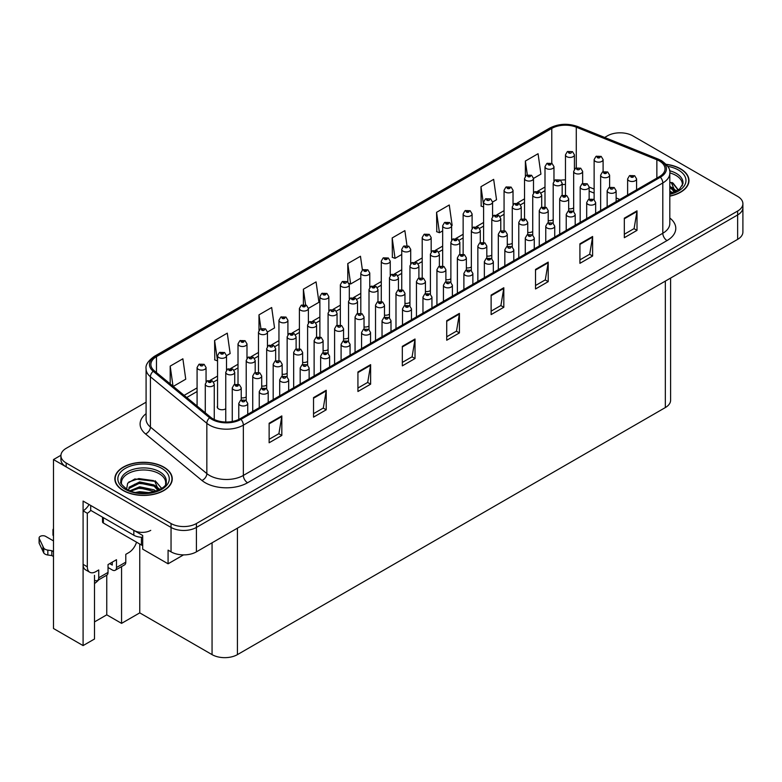 <?xml version="1.0" encoding="UTF-8"?>
<svg xmlns="http://www.w3.org/2000/svg" width="782" height="782" viewBox="0 0 782 782"><rect width="100%" height="100%" fill="white"/><g stroke="black" fill="none" stroke-linecap="round" stroke-linejoin="round"><path stroke-width="1.17" d="M217.552 406.014A4.78 2.766 0 0 0 217.249 406.982A4.78 2.766 0 0 0 218.647 408.937A4.78 2.766 0 0 0 225.754 408.722M94.505 575.327L94.505 639.002L83.088 645.59L83.088 501.067L142.705 535.484L142.705 549.159L168.081 563.802L168.081 550.137L171.043 551.848A17.937 10.361 0 0 0 196.409 551.848L737.641 239.36A17.937 10.361 0 0 0 742.9 232.039L742.9 207.631A17.937 10.361 0 0 1 737.641 214.952A17.937 10.361 0 0 0 742.9 207.631L742.9 203.721A17.937 10.361 0 0 0 737.641 196.399L632.785 135.853A17.937 10.361 0 0 0 607.409 135.853L604.662 137.446M183.545 554.878L168.081 563.802M620.771 132.832L619.422 132.832M146.087 402.192L66.177 448.33A17.937 10.361 0 0 0 60.918 455.662A17.937 10.361 0 0 0 66.177 462.983L171.043 523.529A17.937 10.361 0 0 0 196.409 523.529L196.409 527.43L737.641 214.952L196.409 527.43A17.937 10.361 0 0 1 171.043 527.43A17.937 10.361 0 0 0 196.409 527.43L196.409 551.848M83.088 645.59L53.489 628.503L53.489 459.562L171.043 527.43L66.177 466.883A17.937 10.361 0 0 1 60.918 459.562L60.918 455.662M60.937 455.271L53.489 459.562M384.49 315.117A4.78 2.766 0 0 0 389.475 314.188M404.959 303.299A4.78 2.766 0 0 0 409.944 302.38M425.428 291.49A4.78 2.766 0 0 0 430.403 290.562M486.815 256.037A4.78 2.766 0 0 0 491.8 255.118M507.283 244.228A4.78 2.766 0 0 0 512.269 243.3M548.211 220.592A4.78 2.766 0 0 0 553.197 219.664M527.752 232.41A4.78 2.766 0 0 0 532.738 231.482M445.887 279.673A4.78 2.766 0 0 0 450.872 278.744M364.031 326.935A4.78 2.766 0 0 0 369.006 326.006M343.562 338.753A4.78 2.766 0 0 0 348.547 337.824M323.093 350.561A4.78 2.766 0 0 0 328.078 349.642M302.634 362.379A4.78 2.766 0 0 0 307.609 361.45M282.165 374.197A4.78 2.766 0 0 0 287.15 373.268M261.696 386.015A4.78 2.766 0 0 0 266.682 385.086M241.237 397.823A4.78 2.766 0 0 0 246.213 396.904M466.355 267.855A4.78 2.766 0 0 0 471.341 266.926M568.68 208.774A4.78 2.766 0 0 0 573.665 207.856M670.594 278.079L670.594 400.247A17.937 10.361 180 0 1 665.335 407.569L237.425 654.622A17.937 10.361 180 0 1 212.059 654.622L139.753 612.873L139.753 544.028M139.753 612.873L121.562 623.371L121.562 566.608M94.505 621.905L106.763 614.828L121.562 623.371M98.825 579.736A19.139 11.046 -60 0 1 94.505 583.558M106.763 614.828L106.763 575.151M669.812 196.155A28.699 16.569 0 0 0 688.971 180.525A28.699 16.569 0 0 0 680.565 168.814A28.699 16.569 0 0 0 666.147 164.308M163.849 467.128A28.699 16.569 0 0 0 132.569 463.54A28.699 16.569 0 0 0 114.846 478.848A28.699 16.569 0 0 0 123.263 490.568A28.699 16.569 0 0 0 154.543 494.156A28.699 16.569 0 0 0 172.255 478.848A28.699 16.569 0 0 0 163.849 467.128M659.422 160.994A19.139 11.046 180 0 1 665.023 168.814A19.139 11.046 180 0 1 659.422 176.624L239.966 418.79A19.139 11.046 180 0 1 210.759 417.314L154.337 370.795A19.139 11.046 180 0 1 150.877 364.461A19.139 11.046 180 0 1 156.478 356.651L551.779 128.424A19.139 11.046 180 0 1 576.285 127.183L656.86 159.763A19.139 11.046 180 0 1 659.422 160.994M660.419 160.427A20.547 11.867 0 0 0 657.672 159.098L577.096 126.518A20.547 11.867 0 0 0 550.782 127.847L155.481 356.074A20.547 11.867 0 0 0 153.174 371.264L209.605 417.784A20.547 11.867 0 0 0 240.964 419.367L660.419 177.201A20.547 11.867 0 0 0 660.419 160.427M269.135 423.238L269.135 442.768L281.823 435.447L281.823 415.916L269.135 423.238M269.135 439.298L278.91 433.658L281.774 416.562A4.78 2.766 -120 0 0 281.823 415.916M278.822 433.717L281.823 435.447M313.533 397.608L313.533 417.138L326.221 409.807L326.221 390.277L313.533 397.608M313.533 413.668L323.308 408.028L326.172 390.932A4.78 2.766 -120 0 0 326.221 390.277M323.22 408.077L326.221 409.807M357.931 371.968L357.931 391.499L370.619 384.177L370.619 364.647L357.931 371.968M357.931 388.038L367.706 382.398L370.57 365.302A4.78 2.766 -120 0 0 370.619 364.647M367.618 382.447L370.619 384.177M402.329 346.338L402.329 365.868L415.017 358.547L415.017 339.017L402.329 346.338M402.329 362.408L412.104 356.758L414.968 339.662A4.78 2.766 -120 0 0 415.017 339.017M412.016 356.817L415.017 358.547M624.319 218.178L624.319 237.699L637.007 230.377L637.007 210.847L624.319 218.178M624.319 234.238L634.094 228.598L636.959 211.502A4.78 2.766 -120 0 0 637.007 210.847M634.007 228.647L637.007 230.377M579.921 243.808L579.921 263.339L592.609 256.017L592.609 236.487L579.921 243.808M579.921 259.868L589.696 254.228L592.561 237.132A4.78 2.766 -120 0 0 592.609 236.487M589.608 254.277L592.609 256.017M535.523 269.438L535.523 288.969L548.211 281.647L548.211 262.117L535.523 269.438M535.523 285.508L545.298 279.868L548.162 262.762A4.78 2.766 -120 0 0 548.211 262.117M545.21 279.917L548.211 281.647M491.125 295.068L491.125 314.599L503.813 307.277L503.813 287.747L491.125 295.068M491.125 311.138L500.9 305.498L503.764 288.402A4.78 2.766 -120 0 0 503.813 287.747M500.812 305.547L503.813 307.277M446.727 320.708L446.727 340.238L459.415 332.917L459.415 313.387L446.727 320.708M446.727 336.768L456.502 331.128L459.366 314.032A4.78 2.766 -120 0 0 459.415 313.387M456.414 331.177L459.415 332.917M196.409 523.529L737.641 211.042A17.937 10.361 0 0 0 742.9 203.721M267.454 332.018L274.541 327.932L271.677 307.522L258.989 314.843L258.989 330.258M226.516 355.654L230.143 353.562L227.279 333.152L214.591 340.483L214.796 359.896M173.262 386.406L185.745 379.192L182.88 358.791L170.193 366.113L170.193 383.874M406.963 245.568L404.871 230.622L392.183 237.943L392.388 257.356M451.634 225.685L452.133 225.392L449.269 204.992L436.581 212.313L436.786 231.726M492.572 202.049L496.531 199.762L493.667 179.361L480.979 186.683L481.184 206.096M533.5 178.423L540.929 174.132L538.065 153.722L525.377 161.043L525.377 176.185M308.382 308.391L318.939 302.292L316.075 281.891L303.387 289.213L303.387 304.618M362.398 270.015L360.473 256.261L347.785 263.583L347.785 281.882M347.785 263.583L350.649 283.983L360.805 278.118M350.649 283.983L348.997 283.367M392.183 237.943L395.047 258.353L401.743 254.492M395.047 258.353L392.183 257.288M436.581 212.313L439.445 232.723L442.671 230.856M439.445 232.723L436.581 231.648M483.599 206.995L480.979 206.018M480.979 186.683L483.599 205.343M525.377 161.043L527.322 174.894M303.387 289.213L305.586 304.863M258.989 314.843L260.924 328.626M214.591 340.483L217.552 360.834M217.455 360.883L214.591 359.818M170.193 366.113L173.008 386.2M574.428 169.205L574.428 154.846A4.487 2.59 180 0 1 571.662 157.241A4.487 2.59 180 0 1 566.774 156.674A4.487 2.59 180 0 1 565.464 154.846L567.253 151.737A2.991 1.799 57.8 0 1 568.846 151.825A1.496 0.86 0 0 0 568.885 153.018A1.496 0.86 0 0 0 571.007 153.018A1.496 0.86 0 0 0 571.007 151.796A1.496 0.86 0 0 0 568.934 151.767L569.54 152.148M568.934 151.767A2.991 1.652 -117.9 0 0 567.537 151.571A2.991 1.652 -117.9 0 0 567.409 151.649M569.501 152.637L568.846 151.825M603.098 171.698L603.098 159.587A4.487 2.59 180 0 1 600.332 161.972A4.487 2.59 180 0 1 595.444 161.415A4.487 2.59 180 0 1 594.134 159.587L595.923 156.468A2.991 1.799 57.8 0 1 597.516 156.556A1.496 0.86 0 0 0 597.556 157.749A1.496 0.86 0 0 0 599.677 157.749A1.496 0.86 0 0 0 599.677 156.527A1.496 0.86 0 0 0 597.604 156.508L599.217 157.143L598.191 157.387L597.516 156.556M598.21 157.397L598.21 156.889M597.604 156.508A2.991 1.652 -117.9 0 0 596.207 156.302A2.991 1.652 -117.9 0 0 596.079 156.39M609.608 187.269L609.608 175.158A4.487 2.59 180 0 1 606.842 177.553A4.487 2.59 180 0 1 601.954 176.986A4.487 2.59 180 0 1 600.644 175.158L602.433 172.05A2.991 1.799 57.8 0 1 604.027 172.138A1.496 0.86 0 0 0 604.066 173.33A1.496 0.86 0 0 0 606.187 173.33A1.496 0.86 0 0 0 606.187 172.108A1.496 0.86 0 0 0 604.115 172.079L605.727 172.714L604.701 172.959L604.027 172.138M604.721 172.969L604.721 172.46M604.115 172.079A2.991 1.652 -117.9 0 0 602.717 171.874A2.991 1.652 -117.9 0 0 602.59 171.962M636.587 189.801L636.587 178.922A4.487 2.59 180 0 1 633.821 181.307A4.487 2.59 180 0 1 628.933 180.75A4.487 2.59 180 0 1 627.623 178.922L629.412 175.803A2.991 1.799 57.8 0 1 631.006 175.891A1.496 0.86 0 0 0 631.045 177.084A1.496 0.86 0 0 0 633.166 177.084A1.496 0.86 0 0 0 633.166 175.862A1.496 0.86 0 0 0 631.094 175.842L632.706 176.478L631.68 176.722L631.006 175.891M631.7 176.732L631.7 176.224M631.094 175.842A2.991 1.652 -117.9 0 0 629.696 175.637A2.991 1.652 -117.9 0 0 629.569 175.725M553.969 181.013L553.969 166.664A4.487 2.59 180 0 1 551.202 169.059A4.487 2.59 180 0 1 546.315 168.492A4.487 2.59 180 0 1 544.995 166.664L546.784 163.546A2.991 1.799 57.8 0 1 548.378 163.633A1.496 0.86 0 0 0 548.426 164.836A1.496 0.86 0 0 0 550.538 164.836A1.496 0.86 0 0 0 550.538 163.614A1.496 0.86 0 0 0 548.475 163.585L550.078 164.22L549.062 164.464L548.378 163.633M548.475 163.585A2.991 1.652 -117.9 0 0 547.077 163.379A2.991 1.652 -117.9 0 0 546.941 163.467M533.5 192.831L533.5 178.482A4.487 2.59 180 0 1 530.734 180.867A4.487 2.59 180 0 1 525.846 180.31A4.487 2.59 180 0 1 524.527 178.482L526.315 175.364A2.991 1.799 57.8 0 1 527.918 175.451A1.496 0.86 0 0 0 527.958 176.644A1.496 0.86 0 0 0 530.069 176.644A1.496 0.86 0 0 0 530.069 175.422A1.496 0.86 0 0 0 528.006 175.403L529.61 176.038L528.593 176.282L527.918 175.451M528.612 176.292L528.612 175.784M528.006 175.403A2.991 1.652 -117.9 0 0 526.609 175.197A2.991 1.652 -117.9 0 0 526.472 175.285M513.031 204.649L513.031 190.29A4.487 2.59 180 0 1 510.265 192.685A4.487 2.59 180 0 1 505.377 192.128A4.487 2.59 180 0 1 504.067 190.29L505.856 187.181A2.991 1.799 57.8 0 1 507.45 187.269A1.496 0.86 0 0 0 507.489 188.462A1.496 0.86 0 0 0 509.61 188.462A1.496 0.86 0 0 0 509.61 187.24A1.496 0.86 0 0 0 507.538 187.221L509.15 187.856L508.124 188.1L507.45 187.269M508.144 188.11L508.144 187.602M507.538 187.221A2.991 1.652 -117.9 0 0 506.14 187.015A2.991 1.652 -117.9 0 0 506.013 187.103M492.572 216.467L492.572 202.108A4.487 2.59 180 0 1 489.806 204.503A4.487 2.59 180 0 1 484.918 203.936A4.487 2.59 180 0 1 483.599 202.108L485.387 198.999A2.991 1.799 57.8 0 1 486.981 199.087A1.496 0.86 0 0 0 487.03 200.28A1.496 0.86 0 0 0 489.141 200.28A1.496 0.86 0 0 0 489.141 199.058A1.496 0.86 0 0 0 487.078 199.029L487.685 199.41M487.078 199.029A2.991 1.652 -117.9 0 0 485.681 198.833A2.991 1.652 -117.9 0 0 485.544 198.911M487.645 199.899L486.981 199.087M582.639 183.516L582.639 171.395A4.487 2.59 180 0 1 579.863 173.79A4.487 2.59 180 0 1 574.975 173.233A4.487 2.59 180 0 1 573.665 171.395L575.454 168.286A2.991 1.799 57.8 0 1 577.048 168.374A1.496 0.86 0 0 0 577.096 169.567A1.496 0.86 0 0 0 579.208 169.567A1.496 0.86 0 0 0 579.208 168.345A1.496 0.86 0 0 0 577.136 168.326L577.742 168.707M577.136 168.326A2.991 1.652 -117.9 0 0 575.738 168.12A2.991 1.652 -117.9 0 0 575.611 168.208M577.712 169.186L577.048 168.374M562.17 195.334L562.17 183.213A4.487 2.59 180 0 1 559.404 185.608A4.487 2.59 180 0 1 554.516 185.041A4.487 2.59 180 0 1 553.197 183.213L554.985 180.104A2.991 1.799 57.8 0 1 556.579 180.192A1.496 0.86 0 0 0 556.628 181.385A1.496 0.86 0 0 0 558.739 181.385A1.496 0.86 0 0 0 558.739 180.163A1.496 0.86 0 0 0 556.676 180.134L557.283 180.515M556.676 180.134A2.991 1.652 -117.9 0 0 555.279 179.938A2.991 1.652 -117.9 0 0 555.142 180.016M557.243 181.004L556.579 180.192M541.701 207.142L541.701 195.031A4.487 2.59 180 0 1 538.935 197.426A4.487 2.59 180 0 1 534.047 196.859A4.487 2.59 180 0 1 532.738 195.031L534.526 191.913A2.991 1.799 57.8 0 1 536.12 192.001A1.496 0.86 0 0 0 536.159 193.203A1.496 0.86 0 0 0 538.28 193.203A1.496 0.86 0 0 0 538.28 191.981A1.496 0.86 0 0 0 536.208 191.952L537.821 192.587L536.794 192.831L536.12 192.001M536.814 192.841L536.814 192.333M536.208 191.952A2.991 1.652 -117.9 0 0 534.81 191.746A2.991 1.652 -117.9 0 0 534.683 191.834M521.242 218.96L521.242 206.849A4.487 2.59 180 0 1 518.466 209.234A4.487 2.59 180 0 1 513.578 208.677A4.487 2.59 180 0 1 512.269 206.849L514.057 203.731A2.991 1.799 57.8 0 1 515.651 203.819A1.496 0.86 0 0 0 515.7 205.011A1.496 0.86 0 0 0 517.811 205.011A1.496 0.86 0 0 0 517.811 203.789A1.496 0.86 0 0 0 515.739 203.77L517.352 204.405L516.335 204.649L515.651 203.819M516.345 204.659L516.345 204.151M515.739 203.77A2.991 1.652 -117.9 0 0 514.341 203.564A2.991 1.652 -117.9 0 0 514.214 203.652M589.149 199.087L589.149 186.976A4.487 2.59 180 0 1 586.383 189.361A4.487 2.59 180 0 1 581.495 188.804A4.487 2.59 180 0 1 580.176 186.976L581.964 183.858A2.991 1.799 57.8 0 1 583.558 183.946A1.496 0.86 0 0 0 583.607 185.139A1.496 0.86 0 0 0 585.718 185.139A1.496 0.86 0 0 0 585.718 183.926A1.496 0.86 0 0 0 583.655 183.897L584.262 184.278M583.655 183.897A2.991 1.652 -117.9 0 0 582.258 183.692A2.991 1.652 -117.9 0 0 582.121 183.78M584.222 184.767L583.558 183.946M568.68 210.905L568.68 198.784A4.487 2.59 180 0 1 565.914 201.179A4.487 2.59 180 0 1 561.026 200.622A4.487 2.59 180 0 1 559.707 198.784L561.496 195.676A2.991 1.799 57.8 0 1 563.099 195.764A1.496 0.86 0 0 0 563.138 196.956A1.496 0.86 0 0 0 565.249 196.956A1.496 0.86 0 0 0 565.249 195.735A1.496 0.86 0 0 0 563.187 195.715L564.79 196.35L563.773 196.595L563.099 195.764M563.793 196.605L563.793 196.096M563.187 195.715A2.991 1.652 -117.9 0 0 561.789 195.51A2.991 1.652 -117.9 0 0 561.652 195.598M548.211 222.723L548.211 210.602A4.487 2.59 180 0 1 545.445 212.997A4.487 2.59 180 0 1 540.558 212.44A4.487 2.59 180 0 1 539.248 210.602L541.036 207.494A2.991 1.799 57.8 0 1 542.63 207.582A1.496 0.86 0 0 0 542.669 208.774A1.496 0.86 0 0 0 544.79 208.774A1.496 0.86 0 0 0 544.79 207.553A1.496 0.86 0 0 0 542.718 207.523L544.331 208.159L543.304 208.403L542.63 207.582M543.324 208.423L543.324 207.904M542.718 207.523A2.991 1.652 -117.9 0 0 541.32 207.328A2.991 1.652 -117.9 0 0 541.193 207.406M527.752 234.541L527.752 222.42A4.487 2.59 180 0 1 524.986 224.815A4.487 2.59 180 0 1 520.098 224.248A4.487 2.59 180 0 1 518.779 222.42L520.568 219.312A2.991 1.799 57.8 0 1 522.161 219.4A1.496 0.86 0 0 0 522.21 220.592A1.496 0.86 0 0 0 524.321 220.592A1.496 0.86 0 0 0 524.321 219.371A1.496 0.86 0 0 0 522.259 219.341L522.865 219.722M522.259 219.341A2.991 1.652 -117.9 0 0 520.861 219.146A2.991 1.652 -117.9 0 0 520.724 219.224M522.826 220.211L522.161 219.4M669.803 172.91A22.121 12.776 180 0 1 675.912 175.403A22.121 12.776 180 0 1 682.256 185.823M675.257 191.766L671.503 183.027L669.812 182.05M666.323 164.503A28.406 16.402 180 0 1 680.35 168.932A28.406 16.402 180 0 1 688.668 180.525A28.406 16.402 180 0 1 669.812 195.979M669.812 190.906L672.579 192.851M669.812 192.128L671.513 193.203M669.812 186.028L675.032 191.873M669.812 187.25L674.661 192.03M671.582 182.91L673.126 183.79L678.229 190.075M673.429 188.863L676.235 191.277M671.846 182.441L673.126 183.174L678.346 189.997M671.718 187.25L676.577 191.091M136.537 542.18A11.965 6.901 -60 0 1 128.756 552.63L125.794 554.34L125.794 562.15L116.489 567.517A5.982 3.451 60 0 1 115.257 570.254A5.982 3.451 60 0 1 112.266 569.961L108.033 567.517M116.489 567.517L116.489 559.707L108.033 564.584L108.033 572.404L98.737 577.771L98.737 569.961L95.775 571.671A11.965 6.901 -60 0 1 89.793 572.258A11.965 6.901 -60 0 1 87.32 566.784L87.32 513.275L83.088 510.832A11.965 6.901 120 0 0 89.07 504.517M109.724 563.617L112.266 565.073L112.266 562.15M150.74 530.362A11.965 6.901 180 0 1 133.83 530.362L90.702 505.455L90.702 510.343L133.83 535.24A11.965 6.901 0 0 0 142.705 537.263M89.793 572.258L85.561 569.824A11.965 6.901 -60 0 1 83.088 564.34L83.088 510.832M90.8 510.402A11.965 6.901 -60 0 1 87.32 513.275M53.489 556.53L51.817 555.562L51.817 550.684L53.489 551.652M98.737 577.771A5.982 3.451 60 0 1 97.496 580.508A5.982 3.451 60 0 1 94.505 580.215M53.489 540.909L45.62 536.364A3.822 2.209 180 0 0 41.456 535.885A3.822 2.209 180 0 0 39.1 537.918A3.822 2.209 180 0 0 39.227 538.495L43.763 548.123A5.982 3.451 0 0 0 47.839 550.117L51.817 550.684M51.817 555.562L47.839 555.005L47.839 550.117M43.763 548.123L43.763 553.001L39.227 543.373A3.822 2.209 0 0 1 39.1 542.806L39.1 537.918M43.763 553.001A5.982 3.451 0 0 0 47.839 555.005M97.496 580.508L106.802 575.141A5.982 3.451 -120 0 0 108.033 572.404M42.961 546.53L42.961 551.408M115.257 570.254L124.553 564.887A5.982 3.451 -120 0 0 125.794 562.15M53.489 531.046A3.822 2.209 180 0 1 52.961 529.922A3.822 2.209 180 0 1 53.489 528.798M52.961 529.922L52.961 534.8A3.822 2.209 0 0 0 53.489 535.924M121.562 484.136A22.121 12.776 180 0 1 133.986 471.233A22.121 12.776 180 0 1 159.196 473.726A22.121 12.776 180 0 1 165.549 484.146M158.55 490.079L154.797 481.35L134.846 478.965L127.671 483.217L126.635 489.063M163.643 467.255A28.406 16.402 180 0 1 171.962 478.848A28.406 16.402 180 0 1 154.425 493.999A28.406 16.402 180 0 1 123.468 490.441A28.406 16.402 180 0 1 115.15 478.848A28.406 16.402 180 0 1 132.686 463.697A28.406 16.402 180 0 1 163.643 467.255M135.824 492.406L139.685 491.673L149.714 492.68M139.333 492.934L146.156 493.061M130.056 490.734L139.685 486.785L154.122 489.835L155.862 491.174M130.995 491.086L139.685 488.007L154.807 491.526M128.707 490.148L129.118 487.196L139.685 481.908L154.122 484.957L158.316 490.187M128.649 489.845L129.118 488.418L139.685 483.129L154.122 486.169L157.954 490.353M102.51 517.166L102.51 521.819A2.991 1.73 0 0 0 103.38 523.041L141.444 545.005A2.991 1.73 0 0 0 142.705 545.445M128.825 482.015L138.844 478.574L153.536 480.607M154.865 481.223L156.41 482.103L161.522 488.398M134.484 484.302L138.844 483.462L150.525 484.42M156.723 487.186L159.518 489.6M134.484 489.19L138.844 488.339L150.525 489.297M140.897 493.061L144.69 493.129M155.139 480.754L161.63 488.32M155.002 485.573L159.87 489.415M616.128 201.619L616.128 190.73A4.487 2.59 180 0 1 613.352 193.125A4.487 2.59 180 0 1 608.464 192.567A4.487 2.59 180 0 1 607.155 190.73L608.943 187.621A2.991 1.799 57.8 0 1 610.537 187.709A1.496 0.86 0 0 0 610.586 188.902A1.496 0.86 0 0 0 612.697 188.902A1.496 0.86 0 0 0 612.697 187.68A1.496 0.86 0 0 0 610.625 187.651L611.231 188.042M610.625 187.651A2.991 1.652 -117.9 0 0 609.227 187.455A2.991 1.652 -117.9 0 0 609.1 187.543M611.201 188.521L610.537 187.709M595.659 213.437L595.659 202.548A4.487 2.59 180 0 1 592.893 204.943A4.487 2.59 180 0 1 588.005 204.376A4.487 2.59 180 0 1 586.686 202.548L588.475 199.439A2.991 1.799 57.8 0 1 590.068 199.527A1.496 0.86 0 0 0 590.117 200.72A1.496 0.86 0 0 0 592.228 200.72A1.496 0.86 0 0 0 592.228 199.498A1.496 0.86 0 0 0 590.166 199.469L591.769 200.104L590.752 200.348L590.068 199.527M590.166 199.469A2.991 1.652 -117.9 0 0 588.768 199.273A2.991 1.652 -117.9 0 0 588.631 199.351M575.19 225.255L575.19 214.366A4.487 2.59 180 0 1 572.424 216.761A4.487 2.59 180 0 1 567.537 216.194A4.487 2.59 180 0 1 566.227 214.366L568.015 211.248A2.991 1.799 57.8 0 1 569.609 211.335A1.496 0.86 0 0 0 569.648 212.538A1.496 0.86 0 0 0 571.769 212.538A1.496 0.86 0 0 0 571.769 211.316A1.496 0.86 0 0 0 569.697 211.287L571.31 211.922L570.283 212.166L569.609 211.335M570.303 212.176L570.303 211.668M569.697 211.287A2.991 1.652 -117.9 0 0 568.299 211.081A2.991 1.652 -117.9 0 0 568.172 211.169M554.731 237.063L554.731 226.184A4.487 2.59 180 0 1 551.955 228.569A4.487 2.59 180 0 1 547.068 228.012A4.487 2.59 180 0 1 545.758 226.184L547.547 223.065A2.991 1.799 57.8 0 1 549.14 223.153A1.496 0.86 0 0 0 549.189 224.346A1.496 0.86 0 0 0 551.3 224.346A1.496 0.86 0 0 0 551.3 223.124A1.496 0.86 0 0 0 549.228 223.105L549.834 223.486M549.228 223.105A2.991 1.652 -117.9 0 0 547.83 222.899A2.991 1.652 -117.9 0 0 547.703 222.987M549.805 223.975L549.14 223.153M534.262 248.881L534.262 237.992A4.487 2.59 180 0 1 531.496 240.387A4.487 2.59 180 0 1 526.609 239.83A4.487 2.59 180 0 1 525.289 237.992L527.078 234.883A2.991 1.799 57.8 0 1 528.671 234.971A1.496 0.86 0 0 0 528.72 236.164A1.496 0.86 0 0 0 530.831 236.164A1.496 0.86 0 0 0 530.831 234.942A1.496 0.86 0 0 0 528.769 234.923L529.375 235.304M528.769 234.923A2.991 1.652 -117.9 0 0 527.371 234.717A2.991 1.652 -117.9 0 0 527.234 234.805M529.336 235.783L528.671 234.971M513.794 260.699L513.794 249.81A4.487 2.59 180 0 1 511.027 252.205A4.487 2.59 180 0 1 506.14 251.638A4.487 2.59 180 0 1 504.83 249.81L506.619 246.701A2.991 1.799 57.8 0 1 508.212 246.789A1.496 0.86 0 0 0 508.251 247.982A1.496 0.86 0 0 0 510.372 247.982A1.496 0.86 0 0 0 510.372 246.76A1.496 0.86 0 0 0 508.3 246.731L508.906 247.112M508.3 246.731A2.991 1.652 -117.9 0 0 506.902 246.535A2.991 1.652 -117.9 0 0 506.775 246.613M508.867 247.141L508.212 246.789M493.334 272.517L493.334 261.628A4.487 2.59 180 0 1 490.558 264.023A4.487 2.59 180 0 1 485.671 263.456A4.487 2.59 180 0 1 484.361 261.628L486.15 258.51A2.991 1.799 57.8 0 1 487.743 258.598A1.496 0.86 0 0 0 487.792 259.8A1.496 0.86 0 0 0 489.903 259.8A1.496 0.86 0 0 0 489.903 258.578A1.496 0.86 0 0 0 487.841 258.549L489.444 259.184L488.427 259.428L487.743 258.598M488.447 259.438L488.447 258.93M487.841 258.549A2.991 1.652 -117.9 0 0 486.433 258.343A2.991 1.652 -117.9 0 0 486.306 258.431M472.866 284.325L472.866 273.446A4.487 2.59 180 0 1 470.099 275.831A4.487 2.59 180 0 1 465.212 275.274A4.487 2.59 180 0 1 463.892 273.446L465.681 270.328A2.991 1.799 57.8 0 1 467.274 270.416A1.496 0.86 0 0 0 467.323 271.608A1.496 0.86 0 0 0 469.435 271.608A1.496 0.86 0 0 0 469.435 270.386A1.496 0.86 0 0 0 467.372 270.367L467.978 270.748M467.372 270.367A2.991 1.652 -117.9 0 0 465.974 270.161A2.991 1.652 -117.9 0 0 465.837 270.249M467.939 271.237L467.274 270.416M452.397 296.143L452.397 285.254A4.487 2.59 180 0 1 449.63 287.649A4.487 2.59 180 0 1 444.743 287.092A4.487 2.59 180 0 1 443.433 285.254L445.222 282.146A2.991 1.799 57.8 0 1 446.815 282.234A1.496 0.86 0 0 0 446.854 283.426A1.496 0.86 0 0 0 448.976 283.426A1.496 0.86 0 0 0 448.976 282.204A1.496 0.86 0 0 0 446.903 282.185L447.509 282.566M446.903 282.185A2.991 1.652 -117.9 0 0 445.505 281.979A2.991 1.652 -117.9 0 0 445.378 282.067M447.47 283.055L446.815 282.234M431.938 307.961L431.938 297.072A4.487 2.59 180 0 1 429.162 299.467A4.487 2.59 180 0 1 424.274 298.9A4.487 2.59 180 0 1 422.964 297.072L424.753 293.964A2.991 1.799 57.8 0 1 426.346 294.052A1.496 0.86 0 0 0 426.395 295.244A1.496 0.86 0 0 0 428.507 295.244A1.496 0.86 0 0 0 428.507 294.022A1.496 0.86 0 0 0 426.444 293.993L428.047 294.628L427.031 294.873L426.346 294.052M427.05 294.882L427.05 294.374M426.444 293.993A2.991 1.652 -117.9 0 0 425.046 293.797A2.991 1.652 -117.9 0 0 424.909 293.876M411.469 319.779L411.469 308.89A4.487 2.59 180 0 1 408.703 311.285A4.487 2.59 180 0 1 403.815 310.718A4.487 2.59 180 0 1 402.495 308.89L404.284 305.772A2.991 1.799 57.8 0 1 405.878 305.87A1.496 0.86 0 0 0 405.926 307.062A1.496 0.86 0 0 0 408.038 307.062A1.496 0.86 0 0 0 408.038 305.84A1.496 0.86 0 0 0 405.975 305.811L407.578 306.446L406.562 306.691L405.878 305.87M406.581 306.7L406.581 306.192M405.975 305.811A2.991 1.652 -117.9 0 0 404.577 305.606A2.991 1.652 -117.9 0 0 404.441 305.694M391 331.588L391 320.708A4.487 2.59 180 0 1 388.234 323.093A4.487 2.59 180 0 1 383.346 322.536A4.487 2.59 180 0 1 382.036 320.708L383.825 317.59A2.991 1.799 57.8 0 1 385.418 317.678A1.496 0.86 0 0 0 385.458 318.87A1.496 0.86 0 0 0 387.579 318.87A1.496 0.86 0 0 0 387.579 317.658A1.496 0.86 0 0 0 385.506 317.629L386.113 318.01M385.506 317.629A2.991 1.652 -117.9 0 0 384.109 317.424A2.991 1.652 -117.9 0 0 383.982 317.512M386.073 318.499L385.418 317.678M370.541 343.406L370.541 332.516A4.487 2.59 180 0 1 367.765 334.911A4.487 2.59 180 0 1 362.877 334.354A4.487 2.59 180 0 1 361.567 332.516L363.356 329.408A2.991 1.799 57.8 0 1 364.95 329.496A1.496 0.86 0 0 0 364.998 330.688A1.496 0.86 0 0 0 367.11 330.688A1.496 0.86 0 0 0 367.11 329.466A1.496 0.86 0 0 0 365.047 329.447L365.653 329.828M365.047 329.447A2.991 1.652 -117.9 0 0 363.65 329.242A2.991 1.652 -117.9 0 0 363.513 329.33M365.614 330.317L364.95 329.496M350.072 355.224L350.072 344.334A4.487 2.59 180 0 1 347.306 346.729A4.487 2.59 180 0 1 342.418 346.172A4.487 2.59 180 0 1 341.099 344.334L342.887 341.226A2.991 1.799 57.8 0 1 344.481 341.314A1.496 0.86 0 0 0 344.53 342.506A1.496 0.86 0 0 0 346.641 342.506A1.496 0.86 0 0 0 346.641 341.284A1.496 0.86 0 0 0 344.579 341.255L346.182 341.89L345.165 342.135L344.481 341.314M345.185 342.154L345.185 341.636M344.579 341.255A2.991 1.652 -117.9 0 0 343.181 341.06A2.991 1.652 -117.9 0 0 343.044 341.138M329.603 367.041L329.603 356.152A4.487 2.59 180 0 1 326.837 358.547A4.487 2.59 180 0 1 321.949 357.98A4.487 2.59 180 0 1 320.64 356.152L322.428 353.044A2.991 1.799 57.8 0 1 324.022 353.132A1.496 0.86 0 0 0 324.061 354.324A1.496 0.86 0 0 0 326.182 354.324A1.496 0.86 0 0 0 326.182 353.102A1.496 0.86 0 0 0 324.11 353.073L325.723 353.708L324.696 353.953L324.022 353.132M324.716 353.963L324.716 353.454M324.11 353.073A2.991 1.652 -117.9 0 0 322.712 352.877A2.991 1.652 -117.9 0 0 322.585 352.956M309.144 378.85L309.144 367.97A4.487 2.59 180 0 1 306.378 370.355A4.487 2.59 180 0 1 301.481 369.798A4.487 2.59 180 0 1 300.171 367.97L301.96 364.852A2.991 1.799 57.8 0 1 303.553 364.94A1.496 0.86 0 0 0 303.602 366.132A1.496 0.86 0 0 0 305.713 366.132A1.496 0.86 0 0 0 305.713 364.92A1.496 0.86 0 0 0 303.651 364.891L304.257 365.272M303.651 364.891A2.991 1.652 -117.9 0 0 302.253 364.686A2.991 1.652 -117.9 0 0 302.116 364.774M304.218 365.761L303.553 364.94M288.675 390.668L288.675 379.788A4.487 2.59 180 0 1 285.909 382.173A4.487 2.59 180 0 1 281.021 381.616A4.487 2.59 180 0 1 279.702 379.788L281.491 376.67A2.991 1.799 57.8 0 1 283.094 376.758A1.496 0.86 0 0 0 283.133 377.95A1.496 0.86 0 0 0 285.244 377.95A1.496 0.86 0 0 0 285.244 376.728A1.496 0.86 0 0 0 283.182 376.709L283.788 377.09M283.182 376.709A2.991 1.652 -117.9 0 0 281.784 376.504A2.991 1.652 -117.9 0 0 281.647 376.592M283.749 377.579L283.094 376.758M268.206 402.486L268.206 391.596A4.487 2.59 180 0 1 265.44 393.991A4.487 2.59 180 0 1 260.553 393.434A4.487 2.59 180 0 1 259.243 391.596L261.032 388.488A2.991 1.799 57.8 0 1 262.625 388.576A1.496 0.86 0 0 0 262.664 389.768A1.496 0.86 0 0 0 264.785 389.768A1.496 0.86 0 0 0 264.785 388.546A1.496 0.86 0 0 0 262.713 388.517L264.326 389.162L263.299 389.397L262.625 388.576M263.319 389.416L263.319 388.898M262.713 388.517A2.991 1.652 -117.9 0 0 261.315 388.322A2.991 1.652 -117.9 0 0 261.188 388.4M247.747 414.304L247.747 403.414A4.487 2.59 180 0 1 244.981 405.809A4.487 2.59 180 0 1 240.094 405.242A4.487 2.59 180 0 1 238.774 403.414L240.563 400.306A2.991 1.799 57.8 0 1 242.156 400.394A1.496 0.86 0 0 0 242.205 401.586A1.496 0.86 0 0 0 244.316 401.586A1.496 0.86 0 0 0 244.316 400.364A1.496 0.86 0 0 0 242.254 400.335L242.86 400.716M242.254 400.335A2.991 1.652 -117.9 0 0 240.856 400.14A2.991 1.652 -117.9 0 0 240.719 400.218M242.821 401.205L242.156 400.394M472.103 228.276L472.103 213.926A4.487 2.59 180 0 1 469.337 216.321A4.487 2.59 180 0 1 464.449 215.754A4.487 2.59 180 0 1 463.14 213.926L464.928 210.808A2.991 1.799 57.8 0 1 466.522 210.896A1.496 0.86 0 0 0 466.561 212.098A1.496 0.86 0 0 0 468.672 212.098A1.496 0.86 0 0 0 468.672 210.876A1.496 0.86 0 0 0 466.61 210.847L468.213 211.482L467.196 211.727L466.522 210.896M466.61 210.847A2.991 1.652 -117.9 0 0 465.212 210.641A2.991 1.652 -117.9 0 0 465.075 210.729M451.634 240.094L451.634 225.744A4.487 2.59 180 0 1 448.868 228.129A4.487 2.59 180 0 1 443.981 227.572A4.487 2.59 180 0 1 442.671 225.744L444.459 222.626A2.991 1.799 57.8 0 1 446.053 222.714A1.496 0.86 0 0 0 446.102 223.906A1.496 0.86 0 0 0 448.213 223.906A1.496 0.86 0 0 0 448.213 222.684A1.496 0.86 0 0 0 446.141 222.665L447.754 223.3L446.727 223.544L446.053 222.714M446.747 223.554L446.747 223.046M446.141 222.665A2.991 1.652 -117.9 0 0 444.743 222.459A2.991 1.652 -117.9 0 0 444.616 222.547M431.175 251.912L431.175 237.552A4.487 2.59 180 0 1 428.409 239.947A4.487 2.59 180 0 1 423.521 239.39A4.487 2.59 180 0 1 422.202 237.552L423.991 234.444A2.991 1.799 57.8 0 1 425.584 234.532A1.496 0.86 0 0 0 425.633 235.724A1.496 0.86 0 0 0 427.744 235.724A1.496 0.86 0 0 0 427.744 234.502A1.496 0.86 0 0 0 425.682 234.483L426.288 234.864M425.682 234.483A2.991 1.652 -117.9 0 0 424.284 234.277A2.991 1.652 -117.9 0 0 424.147 234.365M426.249 235.353L425.584 234.532M500.773 230.778L500.773 218.657A4.487 2.59 180 0 1 498.007 221.052A4.487 2.59 180 0 1 493.119 220.495A4.487 2.59 180 0 1 491.8 218.657L493.589 215.549A2.991 1.799 57.8 0 1 495.182 215.637A1.496 0.86 0 0 0 495.231 216.829A1.496 0.86 0 0 0 497.342 216.829A1.496 0.86 0 0 0 497.342 215.607A1.496 0.86 0 0 0 495.28 215.588L495.886 215.969M495.28 215.588A2.991 1.652 -117.9 0 0 493.882 215.382A2.991 1.652 -117.9 0 0 493.745 215.47M495.847 216.458L495.182 215.637M480.304 242.596L480.304 230.475A4.487 2.59 180 0 1 477.538 232.87A4.487 2.59 180 0 1 472.651 232.303A4.487 2.59 180 0 1 471.341 230.475L473.13 227.367A2.991 1.799 57.8 0 1 474.723 227.454A1.496 0.86 0 0 0 474.762 228.647A1.496 0.86 0 0 0 476.883 228.647A1.496 0.86 0 0 0 476.883 227.425A1.496 0.86 0 0 0 474.811 227.396L475.417 227.777M474.811 227.396A2.991 1.652 -117.9 0 0 473.413 227.2A2.991 1.652 -117.9 0 0 473.286 227.279M475.378 228.266L474.723 227.454M459.845 254.404L459.845 242.293A4.487 2.59 180 0 1 457.069 244.688A4.487 2.59 180 0 1 452.182 244.121A4.487 2.59 180 0 1 450.872 242.293L452.661 239.175A2.991 1.799 57.8 0 1 454.254 239.272A1.496 0.86 0 0 0 454.303 240.465A1.496 0.86 0 0 0 456.414 240.465A1.496 0.86 0 0 0 456.414 239.243A1.496 0.86 0 0 0 454.352 239.214L455.955 239.849L454.938 240.094L454.254 239.272M454.958 240.103L454.958 239.595M454.352 239.214A2.991 1.652 -117.9 0 0 452.944 239.009A2.991 1.652 -117.9 0 0 452.817 239.096M439.376 266.222L439.376 254.111A4.487 2.59 180 0 1 436.61 256.496A4.487 2.59 180 0 1 431.723 255.939A4.487 2.59 180 0 1 430.403 254.111L432.192 250.993A2.991 1.799 57.8 0 1 433.785 251.081A1.496 0.86 0 0 0 433.834 252.273A1.496 0.86 0 0 0 435.945 252.273A1.496 0.86 0 0 0 435.945 251.051A1.496 0.86 0 0 0 433.883 251.032L435.486 251.667L434.469 251.912L433.785 251.081M434.489 251.921L434.489 251.413M433.883 251.032A2.991 1.652 -117.9 0 0 432.485 250.827A2.991 1.652 -117.9 0 0 432.348 250.914M507.283 246.35L507.283 234.238A4.487 2.59 180 0 1 504.517 236.623A4.487 2.59 180 0 1 499.63 236.066A4.487 2.59 180 0 1 498.32 234.238L500.109 231.12A2.991 1.799 57.8 0 1 501.702 231.208A1.496 0.86 0 0 0 501.741 232.401A1.496 0.86 0 0 0 503.852 232.401A1.496 0.86 0 0 0 503.852 231.189A1.496 0.86 0 0 0 501.79 231.159L502.396 231.54M501.79 231.159A2.991 1.652 -117.9 0 0 500.392 230.954A2.991 1.652 -117.9 0 0 500.255 231.042M502.357 232.029L501.702 231.208M486.815 258.168L486.815 246.056A4.487 2.59 180 0 1 484.048 248.441A4.487 2.59 180 0 1 479.161 247.884A4.487 2.59 180 0 1 477.851 246.056L479.64 242.938A2.991 1.799 57.8 0 1 481.233 243.026A1.496 0.86 0 0 0 481.282 244.219A1.496 0.86 0 0 0 483.393 244.219A1.496 0.86 0 0 0 483.393 242.997A1.496 0.86 0 0 0 481.321 242.977L482.934 243.613L481.908 243.857L481.233 243.026M481.927 243.867L481.927 243.358M481.321 242.977A2.991 1.652 -117.9 0 0 479.923 242.772A2.991 1.652 -117.9 0 0 479.796 242.86M466.355 269.986L466.355 257.865A4.487 2.59 180 0 1 463.589 260.259A4.487 2.59 180 0 1 458.702 259.702A4.487 2.59 180 0 1 457.382 257.865L459.171 254.756A2.991 1.799 57.8 0 1 460.764 254.844A1.496 0.86 0 0 0 460.813 256.037A1.496 0.86 0 0 0 462.924 256.037A1.496 0.86 0 0 0 462.924 254.815A1.496 0.86 0 0 0 460.862 254.785L462.465 255.431L461.448 255.675L460.764 254.844M461.468 255.685L461.468 255.167M460.862 254.785A2.991 1.652 -117.9 0 0 459.464 254.59A2.991 1.652 -117.9 0 0 459.327 254.678M445.887 281.803L445.887 269.682A4.487 2.59 180 0 1 443.12 272.077A4.487 2.59 180 0 1 438.233 271.51A4.487 2.59 180 0 1 436.923 269.682L438.712 266.574A2.991 1.799 57.8 0 1 440.305 266.662A1.496 0.86 0 0 0 440.344 267.855A1.496 0.86 0 0 0 442.465 267.855A1.496 0.86 0 0 0 442.465 266.633A1.496 0.86 0 0 0 440.393 266.603L440.999 266.985M440.393 266.603A2.991 1.652 -117.9 0 0 438.995 266.408A2.991 1.652 -117.9 0 0 438.868 266.486M440.96 267.473L440.305 266.662M410.706 263.73L410.706 249.37A4.487 2.59 180 0 1 407.94 251.765A4.487 2.59 180 0 1 403.053 251.198A4.487 2.59 180 0 1 401.743 249.37L403.532 246.262A2.991 1.799 57.8 0 1 405.125 246.35A1.496 0.86 0 0 0 405.164 247.542A1.496 0.86 0 0 0 407.275 247.542A1.496 0.86 0 0 0 407.275 246.32A1.496 0.86 0 0 0 405.213 246.291L405.819 246.672M405.213 246.291A2.991 1.652 -117.9 0 0 403.815 246.095A2.991 1.652 -117.9 0 0 403.688 246.174M405.78 247.161L405.125 246.35M390.247 275.538L390.247 261.188A4.487 2.59 180 0 1 387.471 263.583A4.487 2.59 180 0 1 382.584 263.016A4.487 2.59 180 0 1 381.274 261.188L383.063 258.07A2.991 1.799 57.8 0 1 384.656 258.168A1.496 0.86 0 0 0 384.705 259.36A1.496 0.86 0 0 0 386.816 259.36A1.496 0.86 0 0 0 386.816 258.138A1.496 0.86 0 0 0 384.744 258.109L386.357 258.744L385.331 258.989L384.656 258.168M384.744 258.109A2.991 1.652 -117.9 0 0 383.346 257.904A2.991 1.652 -117.9 0 0 383.219 257.992M369.778 287.356L369.778 273.006A4.487 2.59 180 0 1 367.012 275.391A4.487 2.59 180 0 1 362.125 274.834A4.487 2.59 180 0 1 360.805 273.006L362.594 269.888A2.991 1.799 57.8 0 1 364.187 269.976A1.496 0.86 0 0 0 364.236 271.168A1.496 0.86 0 0 0 366.347 271.168A1.496 0.86 0 0 0 366.347 269.956A1.496 0.86 0 0 0 364.285 269.927L365.888 270.562L364.871 270.807L364.187 269.976M364.891 270.816L364.891 270.308M364.285 269.927A2.991 1.652 -117.9 0 0 362.887 269.722A2.991 1.652 -117.9 0 0 362.75 269.81M349.31 299.174L349.31 284.814A4.487 2.59 180 0 1 346.543 287.209A4.487 2.59 180 0 1 341.656 286.652A4.487 2.59 180 0 1 340.346 284.814L342.135 281.706A2.991 1.799 57.8 0 1 343.728 281.794A1.496 0.86 0 0 0 343.767 282.986A1.496 0.86 0 0 0 345.888 282.986A1.496 0.86 0 0 0 345.888 281.764A1.496 0.86 0 0 0 343.816 281.745L344.422 282.126M343.816 281.745A2.991 1.652 -117.9 0 0 342.418 281.54A2.991 1.652 -117.9 0 0 342.291 281.628M344.383 282.615L343.728 281.794M328.851 310.992L328.851 296.632A4.487 2.59 180 0 1 326.074 299.027A4.487 2.59 180 0 1 321.187 298.47A4.487 2.59 180 0 1 319.877 296.632L321.666 293.524A2.991 1.799 57.8 0 1 323.259 293.612A1.496 0.86 0 0 0 323.308 294.804A1.496 0.86 0 0 0 325.42 294.804A1.496 0.86 0 0 0 325.42 293.582A1.496 0.86 0 0 0 323.347 293.553L324.96 294.188L323.934 294.433L323.259 293.612M323.953 294.452L323.953 293.934M323.347 293.553A2.991 1.652 -117.9 0 0 321.949 293.358A2.991 1.652 -117.9 0 0 321.822 293.436M308.382 322.81L308.382 308.45A4.487 2.59 180 0 1 305.615 310.845A4.487 2.59 180 0 1 300.728 310.278A4.487 2.59 180 0 1 299.408 308.45L301.197 305.342A2.991 1.799 57.8 0 1 302.79 305.43A1.496 0.86 0 0 0 302.839 306.622A1.496 0.86 0 0 0 304.951 306.622A1.496 0.86 0 0 0 304.951 305.4A1.496 0.86 0 0 0 302.888 305.371L304.491 306.006L303.475 306.251L302.79 305.43M303.494 306.261L303.494 305.752M302.888 305.371A2.991 1.652 -117.9 0 0 301.49 305.175A2.991 1.652 -117.9 0 0 301.353 305.254M418.908 278.04L418.908 265.919A4.487 2.59 180 0 1 416.141 268.314A4.487 2.59 180 0 1 411.254 267.757A4.487 2.59 180 0 1 409.944 265.919L411.733 262.811A2.991 1.799 57.8 0 1 413.326 262.899A1.496 0.86 0 0 0 413.365 264.091A1.496 0.86 0 0 0 415.486 264.091A1.496 0.86 0 0 0 415.486 262.869A1.496 0.86 0 0 0 413.414 262.85L414.02 263.231M413.414 262.85A2.991 1.652 -117.9 0 0 412.016 262.644A2.991 1.652 -117.9 0 0 411.889 262.732M413.981 263.72L413.326 262.899M398.449 289.858L398.449 277.737A4.487 2.59 180 0 1 395.672 280.132A4.487 2.59 180 0 1 390.785 279.575A4.487 2.59 180 0 1 389.475 277.737L391.264 274.629A2.991 1.799 57.8 0 1 392.857 274.717A1.496 0.86 0 0 0 392.906 275.909A1.496 0.86 0 0 0 395.018 275.909A1.496 0.86 0 0 0 395.018 274.687A1.496 0.86 0 0 0 392.955 274.658L393.561 275.039M392.955 274.658A2.991 1.652 -117.9 0 0 391.557 274.462A2.991 1.652 -117.9 0 0 391.42 274.541M393.522 275.528L392.857 274.717M377.98 301.666L377.98 289.555A4.487 2.59 180 0 1 375.213 291.95A4.487 2.59 180 0 1 370.326 291.383A4.487 2.59 180 0 1 369.006 289.555L370.795 286.447A2.991 1.799 57.8 0 1 372.388 286.535A1.496 0.86 0 0 0 372.437 287.727A1.496 0.86 0 0 0 374.549 287.727A1.496 0.86 0 0 0 374.549 286.505A1.496 0.86 0 0 0 372.486 286.476L374.089 287.111L373.073 287.356L372.388 286.535M373.092 287.365L373.092 286.857M372.486 286.476A2.991 1.652 -117.9 0 0 371.088 286.271A2.991 1.652 -117.9 0 0 370.951 286.359M357.511 313.484L357.511 301.373A4.487 2.59 180 0 1 354.745 303.758A4.487 2.59 180 0 1 349.857 303.201A4.487 2.59 180 0 1 348.547 301.373L350.336 298.255A2.991 1.799 57.8 0 1 351.929 298.343A1.496 0.86 0 0 0 351.968 299.535A1.496 0.86 0 0 0 354.09 299.535A1.496 0.86 0 0 0 354.09 298.323A1.496 0.86 0 0 0 352.017 298.294L353.63 298.929L352.604 299.174L351.929 298.343M352.623 299.183L352.623 298.675M352.017 298.294A2.991 1.652 -117.9 0 0 350.619 298.089A2.991 1.652 -117.9 0 0 350.492 298.177M337.052 325.302L337.052 313.181A4.487 2.59 180 0 1 334.276 315.576A4.487 2.59 180 0 1 329.388 315.019A4.487 2.59 180 0 1 328.078 313.181L329.867 310.073A2.991 1.799 57.8 0 1 331.46 310.161A1.496 0.86 0 0 0 331.509 311.353A1.496 0.86 0 0 0 333.621 311.353A1.496 0.86 0 0 0 333.621 310.131A1.496 0.86 0 0 0 331.558 310.112L332.164 310.493M331.558 310.112A2.991 1.652 -117.9 0 0 330.16 309.907A2.991 1.652 -117.9 0 0 330.024 309.995M332.125 310.982L331.46 310.161M316.583 337.12L316.583 324.999A4.487 2.59 180 0 1 313.817 327.394A4.487 2.59 180 0 1 308.929 326.837A4.487 2.59 180 0 1 307.609 324.999L309.398 321.891A2.991 1.799 57.8 0 1 310.992 321.979A1.496 0.86 0 0 0 311.041 323.171A1.496 0.86 0 0 0 313.152 323.171A1.496 0.86 0 0 0 313.152 321.949A1.496 0.86 0 0 0 311.089 321.92L311.695 322.301M311.089 321.92A2.991 1.652 -117.9 0 0 309.692 321.725A2.991 1.652 -117.9 0 0 309.555 321.803M311.656 322.79L310.992 321.979M425.428 293.612L425.428 281.5A4.487 2.59 180 0 1 422.651 283.895A4.487 2.59 180 0 1 417.764 283.328A4.487 2.59 180 0 1 416.454 281.5L418.243 278.382A2.991 1.799 57.8 0 1 419.836 278.47A1.496 0.86 0 0 0 419.885 279.663A1.496 0.86 0 0 0 421.997 279.663A1.496 0.86 0 0 0 421.997 278.451A1.496 0.86 0 0 0 419.924 278.421L420.53 278.803M419.924 278.421A2.991 1.652 -117.9 0 0 418.526 278.216A2.991 1.652 -117.9 0 0 418.399 278.304M420.501 279.291L419.836 278.47M404.959 305.43L404.959 293.318A4.487 2.59 180 0 1 402.192 295.704A4.487 2.59 180 0 1 397.305 295.146A4.487 2.59 180 0 1 395.985 293.318L397.774 290.2A2.991 1.799 57.8 0 1 399.367 290.288A1.496 0.86 0 0 0 399.416 291.481A1.496 0.86 0 0 0 401.528 291.481A1.496 0.86 0 0 0 401.528 290.259A1.496 0.86 0 0 0 399.465 290.239L401.068 290.875L400.052 291.119L399.367 290.288M400.071 291.129L400.071 290.621M399.465 290.239A2.991 1.652 -117.9 0 0 398.067 290.034A2.991 1.652 -117.9 0 0 397.93 290.122M384.49 317.248L384.49 305.127A4.487 2.59 180 0 1 381.724 307.522A4.487 2.59 180 0 1 376.836 306.964A4.487 2.59 180 0 1 375.526 305.127L377.315 302.018A2.991 1.799 57.8 0 1 378.908 302.106A1.496 0.86 0 0 0 378.947 303.299A1.496 0.86 0 0 0 381.069 303.299A1.496 0.86 0 0 0 381.069 302.077A1.496 0.86 0 0 0 378.996 302.048L380.609 302.693L379.583 302.937L378.908 302.106M379.602 302.947L379.602 302.438M378.996 302.048A2.991 1.652 -117.9 0 0 377.598 301.852A2.991 1.652 -117.9 0 0 377.471 301.94M364.031 329.066L364.031 316.945A4.487 2.59 180 0 1 361.255 319.339A4.487 2.59 180 0 1 356.367 318.773A4.487 2.59 180 0 1 355.057 316.945L356.846 313.836A2.991 1.799 57.8 0 1 358.439 313.924A1.496 0.86 0 0 0 358.488 315.117A1.496 0.86 0 0 0 360.6 315.117A1.496 0.86 0 0 0 360.6 313.895A1.496 0.86 0 0 0 358.527 313.865L359.133 314.247M358.527 313.865A2.991 1.652 -117.9 0 0 357.13 313.67A2.991 1.652 -117.9 0 0 357.003 313.748M359.104 314.735L358.439 313.924M343.562 340.874L343.562 328.763A4.487 2.59 180 0 1 340.796 331.157A4.487 2.59 180 0 1 335.908 330.591A4.487 2.59 180 0 1 334.588 328.763L336.377 325.644A2.991 1.799 57.8 0 1 337.971 325.732A1.496 0.86 0 0 0 338.02 326.935A1.496 0.86 0 0 0 340.131 326.935A1.496 0.86 0 0 0 340.131 325.713A1.496 0.86 0 0 0 338.068 325.683L338.674 326.065M338.068 325.683A2.991 1.652 -117.9 0 0 336.671 325.478A2.991 1.652 -117.9 0 0 336.534 325.566M338.635 326.553L337.971 325.732M323.093 352.692L323.093 340.581A4.487 2.59 180 0 1 320.327 342.966A4.487 2.59 180 0 1 315.439 342.408A4.487 2.59 180 0 1 314.129 340.581L315.918 337.462A2.991 1.799 57.8 0 1 317.512 337.55A1.496 0.86 0 0 0 317.551 338.743A1.496 0.86 0 0 0 319.672 338.743A1.496 0.86 0 0 0 319.672 337.521A1.496 0.86 0 0 0 317.6 337.501L319.212 338.137L318.186 338.381L317.512 337.55M318.206 338.391L318.206 337.883M317.6 337.501A2.991 1.652 -117.9 0 0 316.202 337.296A2.991 1.652 -117.9 0 0 316.075 337.384M287.913 334.618L287.913 320.268A4.487 2.59 180 0 1 285.147 322.653A4.487 2.59 180 0 1 280.259 322.096A4.487 2.59 180 0 1 278.949 320.268L280.738 317.15A2.991 1.799 57.8 0 1 282.331 317.238A1.496 0.86 0 0 0 282.37 318.43A1.496 0.86 0 0 0 284.492 318.43A1.496 0.86 0 0 0 284.492 317.218A1.496 0.86 0 0 0 282.419 317.189L284.032 317.824L283.006 318.069L282.331 317.238M283.025 318.078L283.025 317.57M282.419 317.189A2.991 1.652 -117.9 0 0 281.021 316.984A2.991 1.652 -117.9 0 0 280.894 317.072M267.454 346.436L267.454 332.086A4.487 2.59 180 0 1 264.678 334.471A4.487 2.59 180 0 1 259.79 333.914A4.487 2.59 180 0 1 258.48 332.086L260.269 328.968A2.991 1.799 57.8 0 1 261.862 329.056A1.496 0.86 0 0 0 261.911 330.248A1.496 0.86 0 0 0 264.023 330.248A1.496 0.86 0 0 0 264.023 329.027A1.496 0.86 0 0 0 261.95 329.007L262.557 329.388M261.95 329.007A2.991 1.652 -117.9 0 0 260.553 328.802A2.991 1.652 -117.9 0 0 260.426 328.89M262.527 329.877L261.862 329.056M246.985 358.254L246.985 343.894A4.487 2.59 180 0 1 244.219 346.289A4.487 2.59 180 0 1 239.331 345.732A4.487 2.59 180 0 1 238.011 343.894L239.8 340.786A2.991 1.799 57.8 0 1 241.394 340.874A1.496 0.86 0 0 0 241.442 342.066A1.496 0.86 0 0 0 243.554 342.066A1.496 0.86 0 0 0 243.554 340.844A1.496 0.86 0 0 0 241.491 340.815L243.094 341.46L242.078 341.695L241.394 340.874M242.097 341.714L242.097 341.196M241.491 340.815A2.991 1.652 -117.9 0 0 240.094 340.62A2.991 1.652 -117.9 0 0 239.957 340.698M226.516 370.072L226.516 355.712A4.487 2.59 180 0 1 223.75 358.107A4.487 2.59 180 0 1 218.862 357.54A4.487 2.59 180 0 1 217.552 355.712L219.341 352.604A2.991 1.799 57.8 0 1 220.935 352.692A1.496 0.86 0 0 0 220.974 353.884A1.496 0.86 0 0 0 223.095 353.884A1.496 0.86 0 0 0 223.095 352.662A1.496 0.86 0 0 0 221.023 352.633L222.635 353.269L221.609 353.513L220.935 352.692M221.629 353.523L221.629 353.014M221.023 352.633A2.991 1.652 -117.9 0 0 219.625 352.438A2.991 1.652 -117.9 0 0 219.498 352.516M206.057 381.88L206.057 367.53A4.487 2.59 180 0 1 203.281 369.925A4.487 2.59 180 0 1 198.393 369.358A4.487 2.59 180 0 1 197.084 367.53L198.872 364.412A2.991 1.799 57.8 0 1 200.466 364.5A1.496 0.86 0 0 0 200.515 365.693A1.496 0.86 0 0 0 202.626 365.693A1.496 0.86 0 0 0 202.626 364.48A1.496 0.86 0 0 0 200.554 364.451L201.16 364.832M200.554 364.451A2.991 1.652 -117.9 0 0 199.156 364.246A2.991 1.652 -117.9 0 0 199.029 364.334M201.13 365.321L200.466 364.5M296.114 348.938L296.114 336.817A4.487 2.59 180 0 1 293.348 339.212A4.487 2.59 180 0 1 288.46 338.645A4.487 2.59 180 0 1 287.15 336.817L288.939 333.709A2.991 1.799 57.8 0 1 290.533 333.797A1.496 0.86 0 0 0 290.572 334.989A1.496 0.86 0 0 0 292.693 334.989A1.496 0.86 0 0 0 292.693 333.767A1.496 0.86 0 0 0 290.621 333.738L292.233 334.373L291.207 334.618L290.533 333.797M291.227 334.628L291.227 334.119M290.621 333.738A2.991 1.652 -117.9 0 0 289.223 333.543A2.991 1.652 -117.9 0 0 289.096 333.621M275.655 360.746L275.655 348.635A4.487 2.59 180 0 1 272.889 351.03A4.487 2.59 180 0 1 268.001 350.463A4.487 2.59 180 0 1 266.682 348.635L268.47 345.517A2.991 1.799 57.8 0 1 270.064 345.605A1.496 0.86 0 0 0 270.113 346.797A1.496 0.86 0 0 0 272.224 346.797A1.496 0.86 0 0 0 272.224 345.585A1.496 0.86 0 0 0 270.161 345.556L270.767 345.937M270.161 345.556A2.991 1.652 -117.9 0 0 268.764 345.351A2.991 1.652 -117.9 0 0 268.627 345.439M270.728 346.426L270.064 345.605M255.186 372.564L255.186 360.453A4.487 2.59 180 0 1 252.42 362.838A4.487 2.59 180 0 1 247.532 362.281A4.487 2.59 180 0 1 246.213 360.453L248.002 357.335A2.991 1.799 57.8 0 1 249.605 357.423A1.496 0.86 0 0 0 249.644 358.615A1.496 0.86 0 0 0 251.755 358.615A1.496 0.86 0 0 0 251.755 357.394A1.496 0.86 0 0 0 249.693 357.374L250.299 357.755M249.693 357.374A2.991 1.652 -117.9 0 0 248.295 357.169A2.991 1.652 -117.9 0 0 248.158 357.257M250.26 358.244L249.605 357.423M234.717 384.382L234.717 372.261A4.487 2.59 180 0 1 231.951 374.656A4.487 2.59 180 0 1 227.063 374.099A4.487 2.59 180 0 1 225.754 372.261L227.542 369.153A2.991 1.799 57.8 0 1 229.136 369.241A1.496 0.86 0 0 0 229.175 370.433A1.496 0.86 0 0 0 231.296 370.433A1.496 0.86 0 0 0 231.296 369.212A1.496 0.86 0 0 0 229.224 369.182L230.837 369.827L229.81 370.072L229.136 369.241M229.224 369.182A2.991 1.652 -117.9 0 0 227.826 368.987A2.991 1.652 -117.9 0 0 227.699 369.075M214.258 419.504L214.258 384.079A4.487 2.59 180 0 1 211.492 386.474A4.487 2.59 180 0 1 206.604 385.907A4.487 2.59 180 0 1 205.285 384.079L207.074 380.971A2.991 1.799 57.8 0 1 208.667 381.059A1.496 0.86 0 0 0 208.716 382.251A1.496 0.86 0 0 0 210.827 382.251A1.496 0.86 0 0 0 210.827 381.03A1.496 0.86 0 0 0 208.765 381L210.368 381.636L209.351 381.88L208.667 381.059M209.371 381.89L209.371 381.381M208.765 381A2.991 1.652 -117.9 0 0 207.367 380.805A2.991 1.652 -117.9 0 0 207.23 380.883M302.634 364.51L302.634 352.389A4.487 2.59 180 0 1 299.858 354.784A4.487 2.59 180 0 1 294.97 354.226A4.487 2.59 180 0 1 293.661 352.389L295.449 349.28A2.991 1.799 57.8 0 1 297.043 349.368A1.496 0.86 0 0 0 297.092 350.561A1.496 0.86 0 0 0 299.203 350.561A1.496 0.86 0 0 0 299.203 349.339A1.496 0.86 0 0 0 297.131 349.319L297.737 349.701M297.131 349.319A2.991 1.652 -117.9 0 0 295.733 349.114A2.991 1.652 -117.9 0 0 295.606 349.202M297.707 350.18L297.043 349.368M282.165 376.328L282.165 364.207A4.487 2.59 180 0 1 279.399 366.602A4.487 2.59 180 0 1 274.511 366.035A4.487 2.59 180 0 1 273.192 364.207L274.981 361.098A2.991 1.799 57.8 0 1 276.574 361.186A1.496 0.86 0 0 0 276.623 362.379A1.496 0.86 0 0 0 278.734 362.379A1.496 0.86 0 0 0 278.734 361.157A1.496 0.86 0 0 0 276.672 361.128L277.278 361.509M276.672 361.128A2.991 1.652 -117.9 0 0 275.274 360.932A2.991 1.652 -117.9 0 0 275.137 361.01M277.239 361.998L276.574 361.186M261.696 388.136L261.696 376.025A4.487 2.59 180 0 1 258.93 378.42A4.487 2.59 180 0 1 254.042 377.853A4.487 2.59 180 0 1 252.733 376.025L254.521 372.906A2.991 1.799 57.8 0 1 256.115 372.994A1.496 0.86 0 0 0 256.154 374.197A1.496 0.86 0 0 0 258.275 374.197A1.496 0.86 0 0 0 258.275 372.975A1.496 0.86 0 0 0 256.203 372.946L256.809 373.327M256.203 372.946A2.991 1.652 -117.9 0 0 254.805 372.74A2.991 1.652 -117.9 0 0 254.678 372.828M256.77 373.816L256.115 372.994M241.237 399.954L241.237 387.843A4.487 2.59 180 0 1 238.461 390.228A4.487 2.59 180 0 1 233.574 389.671A4.487 2.59 180 0 1 232.264 387.843L234.053 384.724A2.991 1.799 57.8 0 1 235.646 384.812A1.496 0.86 0 0 0 235.695 386.005A1.496 0.86 0 0 0 237.806 386.005A1.496 0.86 0 0 0 237.806 384.783A1.496 0.86 0 0 0 235.734 384.764L237.347 385.399L236.33 385.643L235.646 384.812M236.34 385.653L236.34 385.145M235.734 384.764A2.991 1.652 -117.9 0 0 234.336 384.558A2.991 1.652 -117.9 0 0 234.209 384.646M737.641 239.36L737.641 211.042M171.043 551.848L171.043 523.529M237.425 654.622L237.425 528.163M665.335 407.569L665.335 281.109M212.059 654.622L212.059 542.816M669.812 218.022A29.902 17.263 180 0 1 667.026 240.582L247.571 482.758A5.982 3.451 60 0 1 243.349 475.436L662.804 233.261A23.919 13.812 0 0 0 669.812 223.496L669.812 173.203A23.919 13.812 180 0 1 662.804 182.968A5.982 3.451 -120 0 0 660.419 177.201M247.571 482.758A29.902 17.263 180 0 1 205.285 482.758A29.902 17.263 180 0 1 201.942 480.451L145.52 433.932A29.902 17.263 180 0 1 146.087 413.668M209.517 475.436A23.919 13.812 0 0 0 243.349 475.436L243.349 425.144A23.919 13.812 180 0 1 206.839 423.297L150.418 376.777A23.919 13.812 180 0 1 146.087 368.86L146.087 419.142A23.919 13.812 0 0 0 150.418 427.07L206.839 473.589A23.919 13.812 0 0 0 209.517 475.436M669.812 173.203C670.633 169.508 667.887 165.334 661.562 160.701L658.424 159.176A5.982 2.796 112 0 0 657.672 159.098M658.424 159.176L577.839 126.606C567.937 123.097 558.534 123.605 549.638 128.131A5.982 3.451 60 0 1 550.782 127.847M155.481 356.074A5.982 3.451 -120 0 0 154.337 356.348C148.081 360.883 145.335 365.057 146.087 368.86M153.174 371.264A5.982 3.998 129.5 0 0 150.418 376.777L150.418 427.07A5.982 3.998 -50.5 0 1 145.52 433.932M577.839 126.606A5.982 2.796 112 0 0 577.096 126.518M209.605 417.784A5.982 3.998 129.5 0 0 206.839 423.297L206.839 473.589A5.982 3.998 -50.5 0 1 201.942 480.451M240.964 419.367A5.982 3.451 60 0 1 243.349 425.144L662.804 182.968L662.804 233.261A5.982 3.451 60 0 0 667.026 240.582M66.177 462.983L66.177 466.883M156.478 356.651L156.478 372.564M656.86 159.763L656.86 178.1M576.285 127.183L576.285 167.876M619.833 199.478L616.128 197.973M594.134 189.088L589.149 187.074M565.464 179.87A19.139 11.046 0 0 0 560.557 180.222M551.779 128.424L551.779 163.33M544.995 187.025L537.762 191.199M524.527 198.843L517.293 203.017M504.067 210.651L496.824 214.835M483.599 222.469L476.365 226.653M463.14 234.287L455.896 238.461M442.671 246.105L435.427 250.279M422.202 257.923L414.968 262.097M401.743 269.731L394.499 273.915M381.274 281.549L374.04 285.723M360.805 293.367L353.572 297.541M340.346 305.185L333.103 309.359M319.877 316.993L312.644 321.177M299.408 328.811L292.175 332.995M278.949 340.629L271.706 344.803M258.48 352.447L251.247 356.621M238.011 364.256L230.778 368.439M217.552 376.074L210.309 380.257M197.084 387.892L184.132 395.369M446.727 321.324L459.366 314.032M491.125 295.694L503.764 288.402M535.523 270.054L548.162 262.762M579.921 244.424L592.561 237.132M624.319 218.794L636.959 211.502M402.329 346.954L414.968 339.662M357.931 372.594L370.57 365.302M313.533 398.224L326.172 390.932M269.135 423.854L281.774 416.562M669.548 170.74A22.737 13.128 180 0 1 676.342 173.438A22.737 13.128 180 0 1 682.95 183.662L679.626 189.009L669.812 193.682M667.711 166.322A25.718 14.848 180 0 1 678.444 170.036A25.718 14.848 180 0 1 669.812 194.317M133.83 530.362L133.83 535.24M87.32 566.784L83.088 564.34M39.227 538.495L39.227 543.373M120.878 481.986A22.737 13.128 180 0 1 134.103 469.102A22.737 13.128 180 0 1 159.636 471.761A22.737 13.128 180 0 1 166.234 481.986C168.306 489.669 140.086 498.32 126.87 489.2C121.767 484.908 119.763 482.514 120.878 481.986M161.737 468.35A25.718 14.848 180 0 1 161.737 489.346A25.718 14.848 180 0 1 125.374 489.346A25.718 14.848 180 0 1 125.374 468.35A25.718 14.848 180 0 1 161.737 468.35M141.444 545.005L141.444 537.254M103.38 523.041L103.38 517.664M549.638 128.131L154.337 356.348M565.464 184.425L562.17 184.542M544.995 190.661L541.027 192.959M524.527 202.479L520.568 204.767M504.067 214.297L500.099 216.585M483.599 226.115L479.63 228.403M463.14 237.924L459.171 240.221M442.671 249.741L438.702 252.039M422.202 261.559L418.233 263.847M401.743 273.377L397.774 275.665M381.274 285.186L377.305 287.483M360.805 297.004L356.836 299.301M340.346 308.822L336.377 311.109M319.877 320.64L315.908 322.927M299.408 332.448L295.44 334.745M278.949 344.266L274.981 346.563M258.48 356.084L254.512 358.371M238.011 367.902L234.043 370.189M217.552 379.72L213.584 382.007M197.084 391.528L186.732 397.51M594.134 193.105L589.149 191.091M574.428 154.846L572.502 151.649L567.537 151.571M565.464 195.08L565.464 154.846M603.098 159.587L601.172 156.38L596.207 156.302M594.134 199.615L594.134 159.587M609.608 175.158L607.682 171.962L602.717 171.874M600.644 210.554L600.644 175.158M636.587 178.922L634.661 175.715L629.696 175.637M627.623 194.982L627.623 178.922M553.969 166.664L552.033 163.467L547.077 163.379M544.995 206.898L544.995 166.664M533.5 178.482L531.564 175.276L526.609 175.197M524.527 218.716L524.527 178.482M513.031 190.29L511.105 187.094L506.14 187.015M504.067 230.534L504.067 190.29M492.572 202.108L490.637 198.911L485.681 198.833M483.599 242.342L483.599 202.108M582.639 171.395L580.703 168.198L575.738 168.12M573.665 211.433L573.665 171.395M562.17 183.213L560.235 180.016L555.279 179.938M553.197 223.241L553.197 183.213M541.701 195.031L539.776 191.834L534.81 191.746M532.738 235.059L532.738 195.031M521.242 206.849L519.307 203.643L514.341 203.564M512.269 246.877L512.269 206.849M589.149 186.976L587.214 183.77L582.258 183.692M580.176 222.371L580.176 186.976M568.68 198.784L566.745 195.588L561.789 195.51M559.707 234.189L559.707 198.784M548.211 210.602L546.286 207.406L541.32 207.328M539.248 246.007L539.248 210.602M527.752 222.42L525.817 219.224L520.861 219.146M518.779 257.816L518.779 222.42M688.668 180.525L688.668 182.92M171.962 478.848L171.962 481.233M115.15 478.848L115.15 481.233M616.128 190.73L614.193 187.533L609.227 187.455M607.155 206.8L607.155 190.73M595.659 202.548L593.724 199.351L588.768 199.273M586.686 218.618L586.686 202.548M575.19 214.366L573.265 211.169L568.299 211.081M566.227 230.426L566.227 214.366M554.731 226.184L552.796 222.978L547.83 222.899M545.758 242.244L545.758 226.184M534.262 237.992L532.327 234.796L527.371 234.717M525.289 254.062L525.289 237.992M513.794 249.81L511.868 246.613L506.902 246.535M504.83 265.88L504.83 249.81M493.334 261.628L491.399 258.431L486.433 258.343M484.361 277.688L484.361 261.628M472.866 273.446L470.93 270.24L465.974 270.161M463.892 289.506L463.892 273.446M452.397 285.254L450.471 282.058L445.505 281.979M443.433 301.324L443.433 285.254M431.938 297.072L430.002 293.876L425.046 293.797M422.964 313.142L422.964 297.072M411.469 308.89L409.533 305.694L404.577 305.606M402.495 324.95L402.495 308.89M391 320.708L389.074 317.502L384.109 317.424M382.036 336.768L382.036 320.708M370.541 332.516L368.605 329.32L363.65 329.242M361.567 348.586L361.567 332.516M350.072 344.334L348.137 341.138L343.181 341.06M341.099 360.404L341.099 344.334M329.603 356.152L327.678 352.956L322.712 352.877M320.64 372.212L320.64 356.152M309.144 367.97L307.209 364.764L302.253 364.686M300.171 384.03L300.171 367.97M288.675 379.788L286.74 376.582L281.784 376.504M279.702 395.848L279.702 379.788M268.206 391.596L266.281 388.4L261.315 388.322M259.243 407.666L259.243 391.596M247.747 403.414L245.812 400.218L240.856 400.14M238.774 419.426L238.774 403.414M472.103 213.926L470.168 210.729L465.212 210.641M463.14 254.16L463.14 213.926M451.634 225.744L449.709 222.538L444.743 222.459M442.671 265.978L442.671 225.744M431.175 237.552L429.24 234.356L424.284 234.277M422.202 277.796L422.202 237.552M500.773 218.657L498.838 215.461L493.882 215.382M491.8 258.695L491.8 218.657M480.304 230.475L478.379 227.279L473.413 227.2M471.341 270.504L471.341 230.475M459.845 242.293L457.91 239.096L452.944 239.009M450.872 282.322L450.872 242.293M439.376 254.111L437.441 250.905L432.485 250.827M430.403 294.14L430.403 254.111M507.283 234.238L505.348 231.032L500.392 230.954M498.32 269.634L498.32 234.238M486.815 246.056L484.889 242.85L479.923 242.772M477.851 281.452L477.851 246.056M466.355 257.865L464.42 254.668L459.464 254.59M457.382 293.27L457.382 257.865M445.887 269.682L443.951 266.486L438.995 266.408M436.923 305.078L436.923 269.682M410.706 249.37L408.771 246.174L403.815 246.095M401.743 289.604L401.743 249.37M390.247 261.188L388.312 257.992L383.346 257.904M381.274 301.422L381.274 261.188M369.778 273.006L367.843 269.8L362.887 269.722M360.805 313.24L360.805 273.006M349.31 284.814L347.374 281.618L342.418 281.54M340.346 325.058L340.346 284.814M328.851 296.632L326.915 293.436L321.949 293.358M319.877 336.876L319.877 296.632M308.382 308.45L306.446 305.254L301.49 305.175M299.408 348.684L299.408 308.45M418.908 265.919L416.982 262.723L412.016 262.644M409.944 305.958L409.944 265.919M398.449 277.737L396.513 274.541L391.557 274.462M389.475 317.766L389.475 277.737M377.98 289.555L376.044 286.359L371.088 286.271M369.006 329.584L369.006 289.555M357.511 301.373L355.585 298.167L350.619 298.089M348.547 341.402L348.547 301.373M337.052 313.181L335.116 309.985L330.16 309.907M328.078 353.22L328.078 313.181M316.583 324.999L314.647 321.803L309.692 321.725M307.609 365.038L307.609 324.999M425.428 281.5L423.492 278.294L418.526 278.216M416.454 316.896L416.454 281.5M404.959 293.318L403.023 290.112L398.067 290.034M395.985 328.714L395.985 293.318M384.49 305.127L382.554 301.93L377.598 301.852M375.526 340.532L375.526 305.127M364.031 316.945L362.095 313.748L357.13 313.67M355.057 352.35L355.057 316.945M343.562 328.763L341.626 325.566L336.671 325.478M334.588 364.158L334.588 328.763M323.093 340.581L321.167 337.374L316.202 337.296M314.129 375.976L314.129 340.581M287.913 320.268L285.977 317.062L281.021 316.984M278.949 360.502L278.949 320.268M267.454 332.086L265.518 328.88L260.553 328.802M258.48 372.32L258.48 332.086M246.985 343.894L245.049 340.698L240.094 340.62M238.011 384.138L238.011 343.894M226.516 355.712L224.59 352.516L219.625 352.438M217.552 407.94L217.552 355.712M206.057 367.53L204.122 364.324L199.156 364.246M197.084 406.044L197.084 367.53M296.114 336.817L294.188 333.621L289.223 333.543M287.15 376.846L287.15 336.817M275.655 348.635L273.72 345.429L268.764 345.351M266.682 388.664L266.682 348.635M255.186 360.453L253.251 357.247L248.295 357.169M246.213 400.482L246.213 360.453M234.717 372.261L232.792 369.065L227.826 368.987M225.754 422.026L225.754 372.261M214.258 384.079L212.323 380.883L207.367 380.805M205.285 412.808L205.285 384.079M302.634 352.389L300.699 349.192L295.733 349.114M293.661 387.794L293.661 352.389M282.165 364.207L280.23 361.01L275.274 360.932M273.192 399.612L273.192 364.207M261.696 376.025L259.771 372.828L254.805 372.74M252.733 411.42L252.733 376.025M241.237 387.843L239.302 384.636L234.336 384.558M232.264 421.508L232.264 387.843"/></g></svg>
